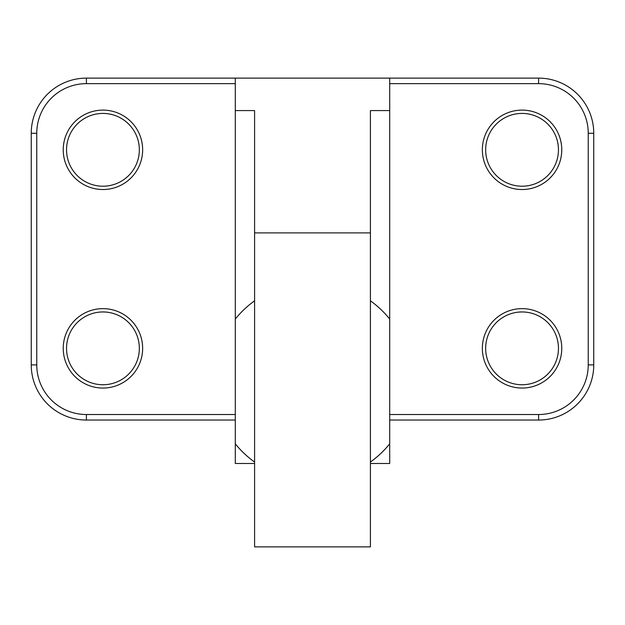 <?xml version="1.0" encoding="UTF-8"?>
<svg xmlns="http://www.w3.org/2000/svg" width="625" height="625" viewBox="0 0 625 625"><rect width="100%" height="100%" fill="white"/><g stroke="black" fill="none" stroke-linecap="round" stroke-linejoin="round"><path stroke-width="0.94" d="M235.297 414.523L86.398 414.523A49.633 49.633 0 0 1 36.766 364.891L36.766 133.273A49.633 49.633 0 0 1 86.398 83.641L86.398 78.125L235.297 78.125L235.297 463.484L254.594 463.484M370.406 463.484L389.703 463.484L389.703 78.125L538.602 78.125A55.148 55.148 0 0 1 593.75 133.273L593.75 364.891L593.75 133.273L588.234 133.273L588.234 364.891A49.633 49.633 0 0 1 538.602 414.523L389.703 414.523M235.297 110.586L254.594 110.586L254.594 546.875L370.406 546.875L370.406 110.586L389.703 110.586M86.398 78.125A55.148 55.148 0 0 0 31.25 133.273L31.25 364.891A55.148 55.148 0 0 0 86.398 420.039L235.297 420.039M389.703 420.039L538.602 420.039A55.148 55.148 0 0 0 593.75 364.891L588.234 364.891M142.648 348.344A39.703 39.703 0 0 0 83.086 313.961A39.703 39.703 0 0 0 83.086 382.734A39.703 39.703 0 0 0 142.648 348.344M142.648 149.812A39.703 39.703 0 0 0 83.086 115.43A39.703 39.703 0 0 0 83.086 184.203A39.703 39.703 0 0 0 142.648 149.812M139.336 149.812A36.398 36.398 0 0 1 84.742 181.336A36.398 36.398 0 0 1 84.742 118.297A36.398 36.398 0 0 1 139.336 149.812M139.336 348.344A36.398 36.398 0 0 1 84.742 379.867A36.398 36.398 0 0 1 84.742 316.828A36.398 36.398 0 0 1 139.336 348.344M558.453 149.812A36.398 36.398 0 0 1 503.859 181.336A36.398 36.398 0 0 1 503.859 118.297A36.398 36.398 0 0 1 558.453 149.812M558.453 348.344A36.398 36.398 0 0 1 503.859 379.867A36.398 36.398 0 0 1 503.859 316.828A36.398 36.398 0 0 1 558.453 348.344M561.766 149.812A39.703 39.703 0 0 0 502.203 115.43A39.703 39.703 0 0 0 502.203 184.203A39.703 39.703 0 0 0 561.766 149.812M561.766 348.344A39.703 39.703 0 0 0 502.203 313.961A39.703 39.703 0 0 0 502.203 382.734A39.703 39.703 0 0 0 561.766 348.344M36.766 364.891L31.25 364.891L31.25 133.273L36.766 133.273M235.297 78.125L389.703 78.125M86.398 414.523L86.398 420.039M86.398 83.641L235.297 83.641M389.703 83.641L538.602 83.641A49.633 49.633 0 0 1 588.234 133.273M538.602 83.641L538.602 78.125M538.602 414.523L538.602 420.039M254.594 232.898L370.406 232.898M254.594 300.805A99.266 99.266 0 0 0 235.297 319.039M235.297 443.828A99.266 99.266 0 0 0 254.594 462.063M389.703 319.039A99.266 99.266 0 0 0 370.406 300.805M370.406 462.063A99.266 99.266 0 0 0 389.703 443.828"/></g></svg>
